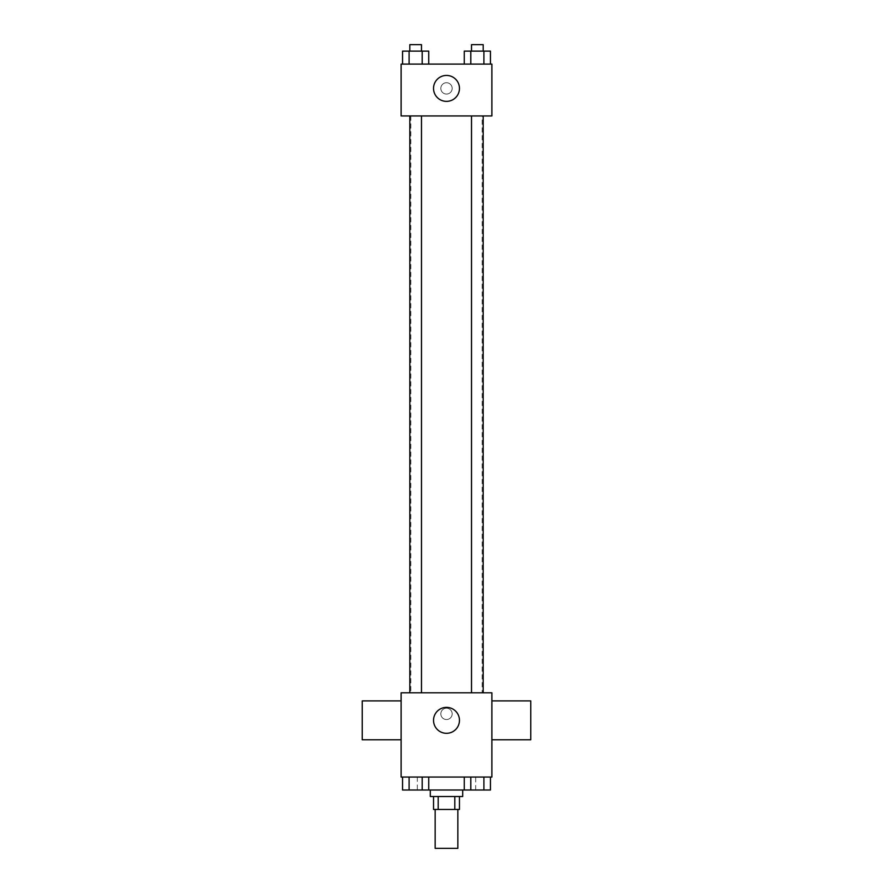 <?xml version="1.0" encoding="UTF-8"?>
<svg xmlns="http://www.w3.org/2000/svg" width="893" height="893" viewBox="0 0 893 893"><rect width="100%" height="100%" fill="white"/><g stroke="black" fill="none" stroke-linecap="round" stroke-linejoin="round"><path stroke-width="0.67" stroke-dasharray="4.46 3.35" d="M457.841 848.35L435.159 848.35M457.841 809.46L435.159 809.46L457.841 809.46M438.184 809.46L433.54 809.46L433.54 796.5L438.184 796.5L438.184 809.46L459.46 809.46L459.46 796.5L454.816 796.5L454.816 809.46M438.184 796.5L433.54 796.5M454.816 796.5L459.46 796.5M430.292 796.5L462.708 796.5M446.5 790.015L430.292 790.015L446.5 790.015M464.26 777.055L490.447 777.055L464.26 777.055L490.447 777.055L464.26 777.055L470.801 777.055L464.26 777.055L464.26 790.015L409.094 790.015L422.199 790.015L422.199 777.055L402.553 777.055L428.74 777.055L402.553 777.055L428.74 777.055L409.094 777.055L409.094 790.015L422.199 790.015L422.199 777.055L428.74 777.055L428.74 790.015M475.668 777.055L417.332 777.055L475.668 777.055L475.668 790.015M401.124 777.055L491.876 777.055L491.876 692.801L401.124 692.801L401.124 777.055M452.171 713.864A5.671 5.671 0 0 0 443.665 708.953A5.671 5.671 0 0 0 443.665 718.776A5.671 5.671 0 0 0 452.171 713.864A5.671 5.671 0 0 0 443.665 708.953A5.671 5.671 0 0 0 443.665 718.776A5.671 5.671 0 0 0 452.171 713.864M482.153 692.801L410.847 692.801L482.153 692.801L482.153 115.945L410.847 115.945L482.153 115.945M421.485 692.801L409.82 692.801L421.485 692.801L409.82 692.801L421.485 692.801L421.485 115.945L409.82 115.945L421.485 115.945M483.18 692.801L471.515 692.801L483.18 692.801L471.515 692.801L483.18 692.801L483.18 115.945L471.515 115.945L483.18 115.945M401.124 739.784L401.124 700.893L401.124 739.784M491.876 700.893L491.876 739.784L491.876 700.893M530.755 700.893L530.755 739.784M362.245 739.784L362.245 700.893M459.46 720.338A12.96 12.96 0 0 1 440.015 731.568A12.96 12.96 0 0 1 440.015 709.12A12.96 12.96 0 0 1 459.46 720.338M401.124 115.945L491.876 115.945L491.876 64.095L401.124 64.095L401.124 115.945M452.171 88.396A5.671 5.671 0 0 0 443.665 83.484A5.671 5.671 0 0 0 443.665 93.307A5.671 5.671 0 0 0 452.171 88.396A5.671 5.671 0 0 0 443.665 83.484A5.671 5.671 0 0 0 443.665 93.307A5.671 5.671 0 0 0 452.171 88.396M402.553 64.095L402.553 51.135L409.094 51.135L409.094 64.095L402.553 64.095L428.74 64.095L402.553 64.095L428.74 64.095L402.553 64.095L428.74 64.095L402.553 64.095L409.094 64.095L409.094 51.135L428.74 51.135L422.199 51.135L422.199 64.095L422.199 51.135L402.553 51.135L428.74 51.135L428.74 64.095M464.26 64.095L464.26 51.135L470.801 51.135L470.801 64.095L464.26 64.095L490.447 64.095L464.26 64.095L490.447 64.095L464.26 64.095L490.447 64.095L464.26 64.095L470.801 64.095L470.801 51.135L490.447 51.135L483.906 51.135L483.906 64.095L483.906 51.135L464.26 51.135L490.447 51.135L490.447 64.095M401.124 94.066L401.136 82.725L401.124 94.066M491.876 82.725L491.864 94.066L491.876 82.725M459.46 88.396A12.96 12.96 0 0 1 440.015 99.625A12.96 12.96 0 0 1 440.015 77.178A12.96 12.96 0 0 1 459.46 88.396M483.18 51.135L471.515 51.135L483.18 51.135L471.515 51.135L483.18 51.135L483.18 44.65L471.515 44.65L483.18 44.65L471.515 44.65L471.515 51.135M421.485 51.135L409.82 51.135L421.485 51.135L409.82 51.135L421.485 51.135L421.485 44.65L409.82 44.65L421.485 44.65L409.82 44.65L409.82 51.135M483.906 51.135L483.906 64.095M470.801 51.135L470.801 64.095M422.199 51.135L422.199 64.095M409.094 51.135L409.094 64.095M464.26 790.015L470.801 790.015L470.801 777.055L483.906 777.055L470.801 777.055L470.801 790.015L490.447 790.015L483.906 790.015L490.447 790.015L490.447 777.055L483.906 777.055L483.906 790.015L470.801 790.015L483.906 790.015L483.906 777.055L490.447 777.055M483.18 790.015L471.515 790.015M402.553 777.055L409.094 777.055L402.553 777.055L409.094 777.055L402.553 777.055L402.553 790.015L409.094 790.015L402.553 790.015L409.094 790.015L409.094 777.055L422.199 777.055L422.199 790.015M421.485 790.015L409.82 790.015M483.906 777.055L483.906 790.015M470.801 777.055L470.801 790.015M409.094 777.055L422.199 777.055L409.094 777.055L409.094 790.015M428.74 777.055L422.199 777.055M417.332 777.055L417.332 790.015M410.847 115.945L410.847 692.801M409.82 115.945L409.82 692.801M471.515 115.945L471.515 692.801"/><path stroke-width="1.34" d="M435.159 809.46L435.159 848.35L457.841 848.35L457.841 809.46M454.816 796.5L454.816 809.46L433.54 809.46L433.54 796.5M454.816 809.46L459.46 809.46L459.46 796.5M462.708 790.015L462.708 796.5L430.292 796.5L430.292 790.015M438.184 796.5L438.184 809.46M428.74 777.055L428.74 790.015L490.447 790.015L490.447 777.055M491.876 777.055L401.124 777.055L401.124 692.801L491.876 692.801L491.876 777.055M459.46 720.338A12.96 12.96 0 0 1 440.015 731.568A12.96 12.96 0 0 1 440.015 709.12A12.96 12.96 0 0 1 459.46 720.338M491.876 739.784L530.755 739.784L530.755 700.893L491.876 700.893M401.124 700.893L362.245 700.893L362.245 739.784L401.124 739.784M471.515 692.801L471.515 115.945M421.485 115.945L421.485 692.801M491.876 115.945L401.124 115.945L401.124 64.095L491.876 64.095L491.876 115.945M459.46 88.396A12.96 12.96 0 0 1 440.015 99.625A12.96 12.96 0 0 1 440.015 77.178A12.96 12.96 0 0 1 459.46 88.396M490.447 64.095L490.447 51.135L464.26 51.135L464.26 64.095M483.906 51.135L483.906 64.095M470.801 51.135L470.801 64.095M471.515 51.135L471.515 44.65L483.18 44.65L483.18 51.135M428.74 64.095L428.74 51.135L402.553 51.135L402.553 64.095M422.199 51.135L422.199 64.095M409.094 51.135L409.094 64.095M409.82 51.135L409.82 44.65L421.485 44.65L421.485 51.135M464.26 777.055L464.26 790.015M483.906 777.055L483.906 790.015M470.801 777.055L470.801 790.015M483.18 790.015L471.515 790.015M428.74 790.015L402.553 790.015L402.553 777.055M422.199 777.055L422.199 790.015M409.094 777.055L409.094 790.015M421.485 790.015L409.82 790.015M483.18 692.801L483.18 115.945M409.82 115.945L409.82 692.801"/></g></svg>
